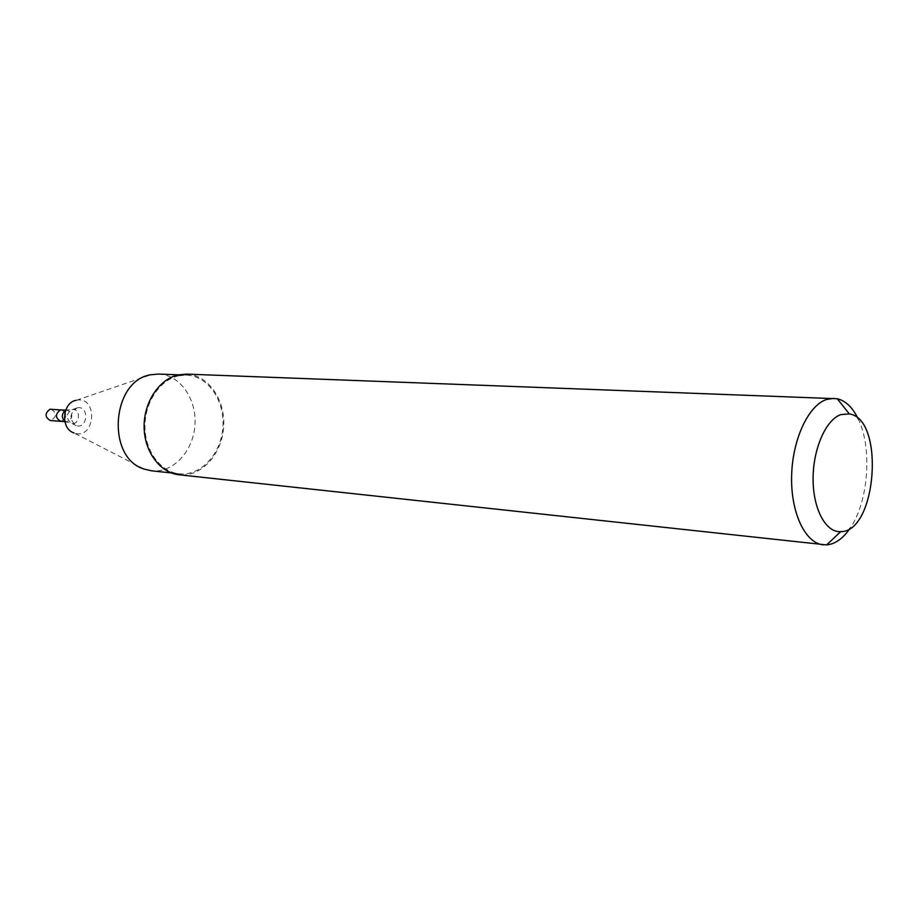 <?xml version="1.0" encoding="UTF-8"?>
<svg xmlns="http://www.w3.org/2000/svg" width="919" height="919" viewBox="0 0 919 919"><rect width="100%" height="100%" fill="white"/><g stroke="black" fill="none" stroke-linecap="round" stroke-linejoin="round"><path stroke-width="0.69" stroke-dasharray="4.59 3.45" d="M61.596 409.828C67.546 414.113 67.271 417.95 60.757 421.327C67.271 417.95 67.546 414.113 61.596 409.828M77.288 407.852L77.403 407.829C89.465 405.371 87.684 429.782 76.116 425.6C68.936 419.202 69.327 413.286 77.288 407.852M76.277 400.293L76.38 400.282C98.655 395.664 95.369 440.729 73.991 432.929L144.398 469.149M158.677 374.067C180.147 374.768 196.999 399.26 194.92 425.336C193.185 451.447 172.956 473.239 151.624 470.815M178.803 375.802L186.523 375.124C208.085 375.825 224.971 400.787 222.857 427.381C221.088 453.997 200.756 476.237 179.32 473.802C160.618 471.964 145.03 451.08 144.949 426.692C144.697 402.304 160.044 379.627 178.803 375.802M186.523 374.113C208.533 374.814 225.775 400.293 223.616 427.438C221.812 454.595 201.054 477.306 179.171 474.801M858.024 418.582C872.591 447.404 868.604 501.9 850.018 528.31M51.177 409.116C57.116 413.366 56.84 417.169 50.35 420.523M65.502 410.609L67.535 410.242C73.486 414.538 73.21 418.386 66.685 421.787L64.744 421.12M72.073 409.61L72.164 409.587C81.366 407.703 80.01 426.301 71.177 423.096C65.709 418.237 66.007 413.734 72.073 409.61M77.403 407.829L72.164 409.587L65.697 410.115M76.116 425.6L71.177 423.096L64.847 421.637M76.38 400.282L151.29 374.665M186.523 375.124L178.573 374.826M179.32 473.802L171.405 472.952"/><path stroke-width="1.38" d="M64.847 421.637L60.757 421.327C55.163 417.904 55.06 414.101 60.436 409.92L50.028 409.208C44.663 413.355 44.767 417.123 50.35 420.523L60.757 421.327C55.163 417.904 55.06 414.101 60.436 409.92L65.697 410.115M73.991 432.929C60.309 428.863 62.159 402.453 76.277 400.293M171.405 472.952L151.624 470.815L144.398 469.149C105.915 458.248 111.36 380.294 151.003 374.722L158.677 374.067L178.573 374.826M850.018 528.31C842.953 538.614 835.13 544.151 826.583 544.921L179.171 474.801C160.09 472.917 144.191 451.597 144.122 426.703C143.858 401.821 159.538 378.697 178.688 374.791L186.523 374.113L837.243 398.743C845.606 400.741 852.522 407.358 858.024 418.582M823.263 544.852C805.297 543.209 790.754 512.894 791.615 476.341C792.281 439.81 808.26 405.474 826.526 399.478L833.958 398.329M840.793 414.618L849.317 413.918C885.054 418.719 876.783 532.09 840.724 531.653C825.859 532.733 813.062 509.172 813.097 479.098C812.97 449.058 825.79 419.776 840.793 414.618M64.744 421.12C61.297 417.352 61.55 413.849 65.502 410.609M849.317 413.918L837.243 398.743M840.724 531.653L826.583 544.921"/></g></svg>

